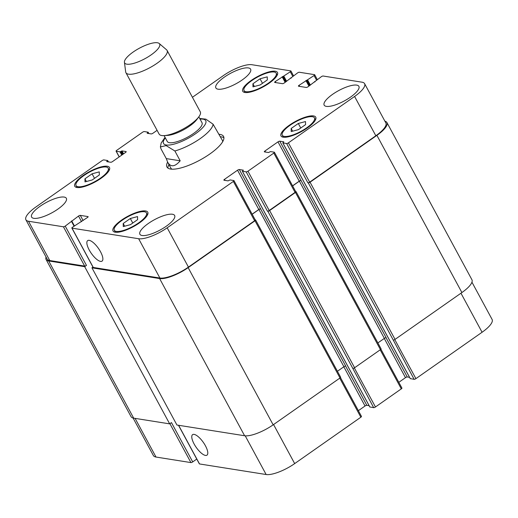 <?xml version="1.0" encoding="UTF-8"?>
<svg xmlns="http://www.w3.org/2000/svg" width="518" height="518" viewBox="0 0 518 518"><rect width="100%" height="100%" fill="white"/><g stroke="black" fill="none" stroke-linecap="round" stroke-linejoin="round"><path stroke-width="0.78" d="M166.278 158.599L160.962 148.776L160.386 146.911L166.129 145.61L174.877 150.984L180.186 160.807L166.278 158.599L167.69 162.238C170.746 167.385 174.916 166.913 180.186 160.807M222.643 141.744A29.254 8.722 151.6 0 0 222.313 140.261L213.079 124.21L205.853 119.146L200 118.538M220.415 136.746A32.174 9.589 151.6 0 1 223.918 137.807M167.916 168.091A32.174 9.589 151.6 0 1 168.952 164.575M218.972 134.285A32.174 9.589 151.6 0 1 223.556 136.415A32.174 9.589 151.6 0 1 199.819 160.159A32.174 9.589 151.6 0 1 166.951 167.023A32.174 9.589 151.6 0 1 167.625 162.115M171.911 169.179A29.254 8.722 151.6 0 1 170.849 168.091L167.69 162.238M164.096 135.612L167.262 141.459A19.742 5.886 -28.4 0 0 187.432 137.251A19.742 5.886 -28.4 0 0 202.001 122.682L198.834 116.835M124.43 62.283L125.68 71.931A23.401 6.974 -28.4 0 0 125.926 72.701L159.104 134.058A23.401 6.974 -28.4 0 0 164.167 135.612L167.547 135.399A19.742 5.886 -28.4 0 0 196.769 119.606L198.795 116.887A23.401 6.974 -28.4 0 0 200.272 111.797L167.094 50.44A23.401 6.974 -28.4 0 0 166.582 49.819L159.194 43.48A19.891 5.931 -28.4 0 0 133.152 52.046A19.891 5.931 -28.4 0 0 124.43 62.283A19.891 5.931 -28.4 0 0 144.949 58.689A19.891 5.931 -28.4 0 0 159.194 43.48M164.167 135.612A23.401 6.974 -28.4 0 0 198.795 116.887M125.926 72.701A23.401 6.974 -28.4 0 0 149.825 67.709A23.401 6.974 -28.4 0 0 167.094 50.44M205.439 445.804A12.529 4.345 55 0 1 206.973 455.16A12.529 4.345 55 0 1 196.225 447.397A12.529 4.345 55 0 1 192.592 434.641A12.529 4.345 55 0 1 205.439 445.804M100.524 251.761A12.529 4.345 55 0 1 102.059 261.124A12.529 4.345 55 0 1 91.31 253.36A12.529 4.345 55 0 1 87.678 240.605A12.529 4.345 55 0 1 100.524 251.761M178.483 425.265L199.352 463.856A1.463 0.434 -28.4 0 0 199.514 463.947L266.135 474.52A23.401 6.974 -28.4 0 0 294.677 463.597L360.852 417.217A1.463 0.434 -28.4 0 0 361.48 416.42L340.475 377.57M133.094 418.032L153.393 455.575A23.401 6.974 -28.4 0 0 156.002 457.044L190.928 462.587A1.463 0.434 -28.4 0 0 192.715 461.901L196.762 459.065M410.295 378.613L414.122 379.318A1.463 0.434 -28.4 0 0 415.902 378.639L482.077 332.258A23.401 6.974 -28.4 0 0 492.1 319.451L471.943 282.174M398.821 382.323L405.477 377.654A1.463 0.434 151.6 0 1 407.265 376.975L409.563 377.337M369.852 406.954L373.672 407.666A1.463 0.434 -28.4 0 0 375.459 406.98L401.301 388.869A1.463 0.434 -28.4 0 0 401.923 388.073L380.924 349.229M358.372 410.67L365.035 406.002A1.463 0.434 151.6 0 1 366.815 405.322L369.12 405.685M92.204 179.96L85.004 181.883L84.939 178.807L92.074 173.808L99.275 171.879L99.339 174.961L92.204 179.96M92.074 173.808L94.522 178.334M84.939 178.807L86.402 181.507M260.178 84.939L252.978 86.862L252.913 83.787L260.049 78.781L267.249 76.858L267.314 79.934L260.178 84.939M260.049 78.781L262.496 83.314M252.913 83.787L254.377 86.487M298.433 129.636L291.233 131.559L291.168 128.483L298.303 123.478L305.503 121.555L305.568 124.631L298.433 129.636M298.303 123.478L300.751 128.011M291.168 128.483L292.631 131.183M130.458 224.657L123.258 226.58L123.193 223.504L130.329 218.505L137.529 216.582L137.594 219.658L130.458 224.657M130.329 218.505L132.776 223.031M123.193 223.504L124.657 226.211M246.069 91.705A18.285 5.452 -28.4 0 0 265.63 84.965A18.285 5.452 -28.4 0 0 276.198 73.167A18.285 5.452 -28.4 0 0 257.524 77.065A18.285 5.452 -28.4 0 0 244.03 90.553A18.285 5.452 -28.4 0 0 246.069 91.705M244.943 92.489A19.742 5.886 151.6 0 1 242.741 91.252A19.742 5.886 151.6 0 1 257.316 76.683A19.742 5.886 151.6 0 1 277.48 72.468A19.742 5.886 151.6 0 1 266.071 85.211A19.742 5.886 151.6 0 1 244.943 92.489M78.095 186.726A18.285 5.452 -28.4 0 0 97.656 179.986A18.285 5.452 -28.4 0 0 108.223 168.188A18.285 5.452 -28.4 0 0 89.549 172.086A18.285 5.452 -28.4 0 0 76.055 185.58A18.285 5.452 -28.4 0 0 78.095 186.726M76.975 187.51A19.742 5.886 151.6 0 1 74.773 186.273A19.742 5.886 151.6 0 1 89.342 171.704A19.742 5.886 151.6 0 1 109.505 167.489A19.742 5.886 151.6 0 1 98.096 180.238A19.742 5.886 151.6 0 1 76.975 187.51M116.349 231.423A18.285 5.452 -28.4 0 0 135.91 224.682A18.285 5.452 -28.4 0 0 146.477 212.885A18.285 5.452 -28.4 0 0 127.804 216.789A18.285 5.452 -28.4 0 0 114.31 230.277A18.285 5.452 -28.4 0 0 116.349 231.423M115.229 232.213A19.742 5.886 151.6 0 1 113.028 230.97A19.742 5.886 151.6 0 1 127.596 216.401A19.742 5.886 151.6 0 1 147.766 212.192A19.742 5.886 151.6 0 1 136.357 224.935A19.742 5.886 151.6 0 1 115.229 232.213M284.324 136.402A18.285 5.452 -28.4 0 0 303.885 129.662A18.285 5.452 -28.4 0 0 314.452 117.864A18.285 5.452 -28.4 0 0 295.778 121.762A18.285 5.452 -28.4 0 0 282.284 135.256A18.285 5.452 -28.4 0 0 284.324 136.402M283.204 137.186A19.742 5.886 151.6 0 1 281.002 135.949A19.742 5.886 151.6 0 1 295.571 121.38A19.742 5.886 151.6 0 1 315.74 117.165A19.742 5.886 151.6 0 1 304.325 129.914A19.742 5.886 151.6 0 1 283.204 137.186M157.09 130.342L152.965 133.23A1.463 0.434 151.6 0 1 151.185 133.909L147.157 133.275L148.154 132.2L144.328 131.566A1.463 0.434 -28.4 0 0 142.541 132.252L116.699 150.362A1.463 0.434 -28.4 0 0 116.077 151.159A1.463 0.434 -28.4 0 0 116.239 151.25L120.001 151.852L121.989 150.913L126.016 151.547A1.463 0.434 151.6 0 1 126.178 151.638A1.463 0.434 151.6 0 1 125.557 152.441L112.523 161.577A1.463 0.434 151.6 0 1 110.735 162.257L106.708 161.616L107.705 160.548L103.878 159.913A1.463 0.434 -28.4 0 0 102.098 160.599L35.923 206.973A23.401 6.974 -28.4 0 0 25.9 219.781A23.401 6.974 -28.4 0 0 28.509 221.251L63.436 226.793A1.463 0.434 -28.4 0 0 65.223 226.107L78.522 216.051A1.463 0.434 151.6 0 1 80.303 215.371L87.963 216.582A1.463 0.434 151.6 0 1 88.125 216.679A1.463 0.434 151.6 0 1 87.497 217.476L72.488 227.26A1.463 0.434 -28.4 0 0 71.86 228.062A1.463 0.434 -28.4 0 0 72.021 228.153L138.643 238.727A23.401 6.974 -28.4 0 0 167.184 227.803L233.359 181.429A1.463 0.434 -28.4 0 0 233.987 180.627A1.463 0.434 -28.4 0 0 233.825 180.536L230.057 179.934L228.069 180.879L224.041 180.238A1.463 0.434 151.6 0 1 223.88 180.147A1.463 0.434 151.6 0 1 224.508 179.345L237.542 170.208A1.463 0.434 151.6 0 1 239.322 169.528L243.35 170.169L242.353 171.238L246.179 171.872A1.463 0.434 -28.4 0 0 247.967 171.193L273.808 153.082A1.463 0.434 -28.4 0 0 274.43 152.279A1.463 0.434 -28.4 0 0 274.268 152.188L270.506 151.593L268.518 152.532L264.491 151.891A1.463 0.434 151.6 0 1 264.329 151.8A1.463 0.434 151.6 0 1 264.951 150.997L277.985 141.867A1.463 0.434 151.6 0 1 279.772 141.181L283.799 141.822L282.802 142.89L286.629 143.525A1.463 0.434 -28.4 0 0 288.409 142.845L354.584 96.465A23.401 6.974 -28.4 0 0 364.607 83.657A23.401 6.974 -28.4 0 0 361.998 82.187L323.109 76.016A1.463 0.434 -28.4 0 0 321.322 76.703L308.029 86.759A1.463 0.434 151.6 0 1 306.242 87.445L298.582 86.228A1.463 0.434 151.6 0 1 298.42 86.137A1.463 0.434 151.6 0 1 299.048 85.334L314.063 75.55A1.463 0.434 -28.4 0 0 314.685 74.747A1.463 0.434 -28.4 0 0 314.523 74.657L299.339 72.248A1.463 0.434 -28.4 0 0 297.552 72.928L284.252 82.99A1.463 0.434 151.6 0 1 282.472 83.67L274.812 82.453A1.463 0.434 151.6 0 1 274.65 82.362A1.463 0.434 151.6 0 1 275.278 81.559L290.287 71.775A1.463 0.434 -28.4 0 0 290.915 70.979A1.463 0.434 -28.4 0 0 290.753 70.882L251.865 64.711A23.401 6.974 -28.4 0 0 223.323 75.634L192.424 97.287M218.072 89.193A19.742 5.886 151.6 0 1 215.87 87.95A19.742 5.886 151.6 0 1 230.439 73.381A19.742 5.886 151.6 0 1 250.608 69.172A19.742 5.886 151.6 0 1 239.199 81.915A19.742 5.886 151.6 0 1 218.072 89.193M326.359 106.371A19.742 5.886 151.6 0 1 324.158 105.135A19.742 5.886 151.6 0 1 338.727 90.566A19.742 5.886 151.6 0 1 358.896 86.351A19.742 5.886 151.6 0 1 347.487 99.1A19.742 5.886 151.6 0 1 326.359 106.371M33.812 218.324A19.742 5.886 151.6 0 1 31.611 217.087A19.742 5.886 151.6 0 1 46.186 202.519A19.742 5.886 151.6 0 1 66.349 198.303A19.742 5.886 151.6 0 1 54.94 211.046A19.742 5.886 151.6 0 1 33.812 218.324M142.1 235.509A19.742 5.886 151.6 0 1 139.899 234.272A19.742 5.886 151.6 0 1 154.468 219.703A19.742 5.886 151.6 0 1 174.637 215.488A19.742 5.886 151.6 0 1 163.228 228.231A19.742 5.886 151.6 0 1 142.1 235.509M255.07 219.833A1.463 0.434 151.6 0 1 255.238 219.923A1.463 0.434 151.6 0 1 254.61 220.726L188.435 267.1A23.401 6.974 151.6 0 1 159.894 278.024L93.272 267.456A1.463 0.434 151.6 0 1 93.111 267.359L71.86 228.062M337.432 371.27L343.913 366.725A1.463 0.434 151.6 0 1 345.7 366.045L260.573 208.825A1.463 0.434 -28.4 0 0 258.786 209.512L252.13 214.18M295.519 191.485A1.463 0.434 151.6 0 1 295.681 191.576A1.463 0.434 151.6 0 1 295.053 192.379L269.218 210.489A1.463 0.434 151.6 0 1 267.43 211.169L246.179 171.872M377.875 342.922L384.362 338.377A1.463 0.434 151.6 0 1 386.143 337.697L301.016 180.478A1.463 0.434 -28.4 0 0 299.236 181.164L292.573 185.832M364.607 83.657L385.858 122.96A23.401 6.974 151.6 0 1 375.835 135.761L309.66 182.142A1.463 0.434 151.6 0 1 307.88 182.822L286.629 143.525M84.674 266.666L48.686 260.955A23.401 6.974 151.6 0 1 46.076 259.492L131.073 416.686A23.401 6.974 -28.4 0 0 133.683 418.155L169.671 423.866L84.674 266.666L86.474 265.41A1.463 0.434 151.6 0 1 84.687 266.09L49.76 260.548A23.401 6.974 151.6 0 1 47.151 259.078L25.9 219.781M384.906 121.199A23.401 6.974 151.6 0 1 386.927 122.546A23.401 6.974 151.6 0 1 376.903 135.353L310.055 182.206A1.463 0.434 151.6 0 1 308.275 182.886L307.88 182.822M301.152 180.504A1.463 0.434 -28.4 0 0 299.365 181.183L292.618 185.917M295.642 191.505L295.914 191.55A1.463 0.434 151.6 0 1 296.076 191.641A1.463 0.434 151.6 0 1 295.454 192.443L269.613 210.554A1.463 0.434 151.6 0 1 267.825 211.234L267.43 211.169M260.703 208.851A1.463 0.434 -28.4 0 0 258.922 209.531L252.175 214.258M255.199 219.852L255.471 219.897A1.463 0.434 151.6 0 1 255.633 219.988A1.463 0.434 151.6 0 1 255.005 220.791L188.157 267.638A23.401 6.974 151.6 0 1 159.615 278.561L91.939 267.819L92.968 267.1M46.076 259.492A23.401 6.974 151.6 0 1 46.057 257.064M91.939 267.819L176.929 425.019L244.613 435.755A23.401 6.974 -28.4 0 0 273.154 424.831L340.002 377.985A1.463 0.434 -28.4 0 0 340.624 377.182L255.633 219.988M373.672 407.666L352.823 368.427A1.463 0.434 -28.4 0 0 354.603 367.748L380.445 349.637A1.463 0.434 -28.4 0 0 381.073 348.834L296.076 191.641M169.671 423.866L171.464 422.604L192.715 461.901M414.122 379.318L393.266 340.08A1.463 0.434 -28.4 0 0 395.053 339.4L461.901 292.547A23.401 6.974 -28.4 0 0 471.924 279.739L386.927 122.546M165.333 137.892A23.983 7.148 -28.4 0 0 173.187 144.341A23.983 7.148 -28.4 0 0 201.165 129.215A23.983 7.148 -28.4 0 0 200.065 119.108M174.877 150.984A29.254 8.722 -28.4 0 0 213.079 124.21M159.894 278.024L138.643 238.727M188.435 267.1L167.184 227.803M254.61 220.726L233.359 181.429M225.077 180.4L224.508 179.345M258.786 209.512L237.542 170.208M260.573 208.825L239.322 169.528M269.218 210.489L247.967 171.193M295.053 192.379L273.808 153.082M265.527 152.052L264.951 150.997M299.236 181.164L277.985 141.867M301.016 180.478L279.772 141.181M309.66 182.142L288.409 142.845M375.835 135.761L354.584 96.465M299.618 86.389L299.048 85.334M316.511 80.076L314.063 75.55M275.848 82.621L275.278 81.559M292.741 76.301L290.287 71.775M119.263 156.85L116.239 151.25M49.76 260.548L28.509 221.251M84.687 266.09L63.436 226.793M86.474 265.41L65.223 226.107M83.107 220.558L80.303 215.371M81.546 221.652L78.522 216.051M93.272 267.456L72.021 228.153M273.562 424.546L294.677 463.597M245.215 435.826L266.135 474.52M339.737 378.166L360.852 417.217M343.829 366.789L365.035 406.002M345.577 366.038L366.815 405.322M354.338 367.922L375.459 406.98M380.186 349.818L401.301 388.869M384.272 338.442L405.477 377.654M386.02 337.691L407.265 376.975M394.781 339.575L415.902 378.639M460.962 293.207L482.077 332.258M135.094 418.376L156.002 457.044M169.904 423.698L190.928 462.587M178.606 425.284L199.514 463.947M74.346 225.958L71.873 221.374M74.074 226.146L71.626 221.62M133.683 418.155L48.686 260.955M108.385 161.881L107.705 160.625M107.971 161.817L107.459 160.871M107.122 161.687L106.896 161.26M123.569 153.833L121.989 150.913M122.947 154.267L121.277 151.185M122.384 154.662L120.713 151.58M121.762 155.102L120.001 151.852M148.834 133.54L148.148 132.278M148.42 133.469L147.902 132.524M147.572 133.34L147.345 132.912M286.622 81.326L283.883 76.263M286.001 81.766L283.171 76.541M285.781 81.922L282.841 76.483M285.153 82.356L282.129 76.761M291.161 78.147L290.967 77.778M310.392 85.101L307.66 80.037M309.77 85.535L306.941 80.309M309.55 85.69L306.611 80.258M308.929 86.13L305.898 80.53M314.931 81.915L314.737 81.546M461.901 292.547L376.903 135.353M395.053 339.4L310.055 182.206M393.266 340.08L308.275 182.886M410.36 378.723L282.867 142.929M384.362 338.377L299.365 181.183M380.445 349.637L295.454 192.443M354.603 367.748L269.613 210.554M352.823 368.427L267.825 211.234M369.91 407.07L242.418 171.277M343.913 366.725L258.922 209.531M340.002 377.985L255.005 220.791M273.154 424.831L188.157 267.638M244.613 435.755L159.615 278.561M74.404 225.919L71.665 220.856M165.041 137.354L161.195 142.974L160.386 146.911M200.123 118.518L199.78 118.577M244.03 90.553L245.085 92.508M276.198 73.167L277.253 75.123M76.055 185.58L77.117 187.535M108.223 168.188L109.279 170.144M114.31 230.277L115.372 232.232M146.477 212.885L147.533 214.84M282.284 135.256L283.346 137.212M314.452 117.864L315.507 119.82M233.987 180.627L255.238 219.923M274.43 152.279L295.681 191.576M314.685 74.747L317.275 79.539M290.915 70.979L293.505 75.764M116.077 151.159L119.179 156.909M74.378 225.932L71.879 221.303M108.437 161.894L107.705 160.548M148.88 133.547L148.154 132.2M291.129 78.166L290.896 77.739M314.899 81.941L314.672 81.507M410.295 378.684L282.802 142.89M369.846 407.031L242.353 171.238"/></g></svg>
